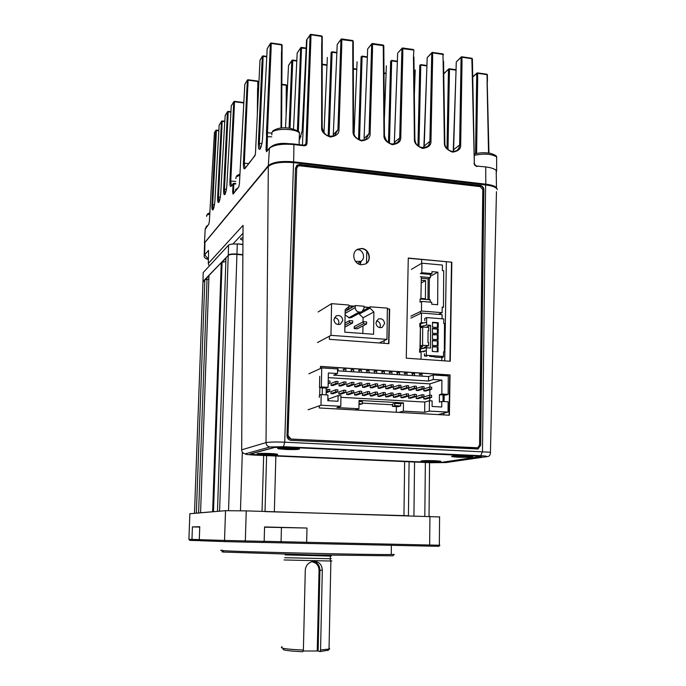 <?xml version="1.0" encoding="UTF-8"?>
<svg xmlns="http://www.w3.org/2000/svg" width="686" height="686" viewBox="0 0 686 686"><rect width="100%" height="100%" fill="white"/><g stroke="black" fill="none" stroke-linecap="round" stroke-linejoin="round"><path stroke-width="1.03" d="M443.036 401.507L443.079 394.93L445.754 395.085L448.164 394.399L448.267 375.945L433.278 374.993L428.613 376.563L428.579 381.03L333.705 375.165L337.503 373.553L337.589 368.922L321.734 367.919L308.906 373.801M428.613 376.563L337.555 370.826M321.734 367.919L321.348 386.947L319.505 387.701L319.736 376.322M337.503 373.553L328.371 372.978L328.088 387.35L321.348 386.947M433.278 374.993L433.243 379.512L428.579 381.03M448.164 394.399L441.827 394.021L441.913 380.053L433.243 379.512M419.197 374.333L422.053 374.153L422.036 376.142M411.72 373.861L414.576 373.681L414.558 375.671M412.586 373.553L412.569 375.551M405.04 375.07L405.066 373.081L407.064 373.201L407.038 375.199M397.494 374.599L397.52 372.601L399.518 372.73L399.501 374.728M389.914 374.119L389.94 372.121L391.946 372.241L391.929 374.247M382.308 373.638L382.334 371.632L384.349 371.761L384.323 373.767M374.667 373.158L374.693 371.152L376.725 371.28L376.691 373.287M367.001 372.678L367.027 370.663L369.059 370.792L369.034 372.807M359.301 372.189L359.335 370.174L361.376 370.303L361.342 372.318M351.575 371.701L351.609 369.685L353.659 369.814L353.624 371.838M343.815 371.212L343.849 369.188L345.907 369.317L345.873 371.349M336.063 368.828L338.129 368.828L338.095 370.852M328.242 368.331L330.318 368.459M320.465 367.705L322.48 367.962M322.214 394.647L322.351 387.864L319.505 387.701M319.307 397.408L319.35 395.299L321.185 394.587L320.971 405.22L308.117 409.782M398.84 412.406L403.394 411.154L424.677 412.295L429.325 411.086L448.061 412.097L438.037 414.584M320.971 405.22L340.77 406.292L336.92 407.578L358.924 408.762L355.065 409.962M448.061 412.097L448.121 401.799L441.775 401.439L441.741 407.004L432.077 406.472L432.12 400.89L429.402 400.735L429.325 411.086M328.088 387.35L326.21 388.087L322.351 387.864M326.082 394.862L326.21 388.087M340.77 406.292L340.959 395.711L338.121 395.548L338.009 401.267L327.822 400.701L327.934 394.973L321.185 394.587M441.913 380.053L429.925 383.868L328.277 377.652M441.827 394.021L439.434 394.716L439.383 402.09L441.775 401.439M429.796 400.761L429.822 397.863M429.839 395.205L429.882 389.759M429.908 387.075L429.925 383.868M443.079 394.93L439.434 394.716M420.081 374.033L420.055 376.022M404.208 373.39L405.066 373.081M396.671 372.91L397.52 372.601M389.108 372.429L389.94 372.121M381.51 371.949L382.334 371.632M373.887 371.46L374.693 371.152M366.238 370.98L367.027 370.663M358.555 370.491L359.335 370.174M350.846 370.003L351.609 369.685M343.103 369.514L343.849 369.188M424.677 412.295L424.763 402.047L429.402 400.735M340.933 397.314L424.763 402.047M403.394 411.154L403.479 402.905L359.061 400.427L358.924 408.762M400.633 403.745L400.607 405.992L398.223 406.687L392.443 406.369L392.469 404.123L394.827 403.419L400.633 403.745L403.479 402.905M396.311 412.26L396.371 406.584M362.362 403.111L392.469 404.774M431.614 397.348L431.631 395.316L429.728 395.205L429.71 397.237L431.614 397.348L425.663 399.063L423.776 398.952L423.794 396.954M429.728 395.205L418.1 398.635L416.205 398.523L416.222 396.508L422.07 394.759L422.053 396.791L423.965 396.902L423.982 394.87L422.07 394.759M416.291 396.465L410.502 398.197L408.599 398.086L408.624 396.071L414.387 394.304L414.361 396.354L416.291 396.465L416.308 394.416L414.387 394.304M408.582 396.019L402.879 397.76L400.976 397.648L400.993 395.633L406.669 393.858L406.644 395.908L408.582 396.019L408.599 393.97L406.669 393.858M400.838 395.573L395.23 397.323L393.318 397.211L393.335 395.187L398.926 393.404L398.9 395.462L400.838 395.573L400.864 393.524L398.926 393.404M393.069 395.119L387.547 396.885L385.626 396.774L385.652 394.742L391.149 392.958L391.123 395.007L393.069 395.119L393.095 393.069L391.149 392.958M385.266 394.673L379.838 396.439L377.909 396.337L377.935 394.296L383.337 392.503L383.311 394.561L385.266 394.673L385.292 392.615L383.337 392.503M377.437 394.218L372.095 396.002L370.157 395.891L370.183 393.85L375.499 392.04L375.474 394.107L377.437 394.218L377.463 392.16L375.499 392.04M369.574 393.764L364.326 395.556L362.38 395.445L362.405 393.404L367.636 391.586L367.602 393.653L369.574 393.764L369.608 391.697L367.636 391.586M361.676 393.31L356.523 395.11L354.568 394.999L354.602 392.949L359.73 391.123L359.704 393.198L361.676 393.31L361.711 391.243L359.73 391.123M353.753 392.855L348.685 394.664L346.722 394.553L346.764 392.503L351.798 390.66L351.764 392.735L353.753 392.855L353.787 390.78L351.798 390.66M345.795 392.392L340.822 394.21L338.85 394.098L338.893 392.049L343.84 390.197L343.797 392.281L345.795 392.392L345.83 390.317L343.84 390.197M337.804 391.929L332.933 393.764L330.952 393.644L330.986 391.595L335.84 389.734L335.806 391.817L337.804 391.929L337.846 389.854L335.84 389.734M328.431 400.735L328.465 399.072L338.121 395.548M337.958 383.611L333.087 385.541L331.106 385.429L331.149 383.371L335.994 381.407L335.96 383.491L337.958 383.611L338.001 381.527L335.994 381.407M345.941 384.083L340.976 386.012L339.004 385.892L339.038 383.843L343.986 381.888L343.952 383.963L345.941 384.083L345.976 382.008L343.986 381.888M353.89 384.563L348.831 386.475L346.867 386.364L346.902 384.314L351.944 382.368L351.909 384.443L353.89 384.563L353.925 382.488L351.944 382.368M361.805 385.035L356.651 386.938L354.705 386.827L354.739 384.786L359.867 382.848L359.833 384.915L361.805 385.035L361.839 382.968L359.867 382.848M369.694 385.506L364.446 387.401L362.508 387.29L362.534 385.249L367.756 383.328L367.73 385.386L369.694 385.506L369.728 383.448L367.756 383.328M377.549 385.978L372.215 387.864L370.277 387.744L370.303 385.712L375.619 383.8L375.594 385.858L377.549 385.978L377.583 383.92L375.619 383.8M385.378 386.441L379.95 388.319L378.02 388.207L378.046 386.175L383.448 384.271L383.423 386.329L385.378 386.441L385.403 384.392L383.448 384.271M393.172 386.913L387.65 388.773L385.729 388.662L385.755 386.638L391.252 384.743L391.226 386.793L393.172 386.913L393.189 384.863L391.252 384.743M400.933 387.376L395.325 389.228L393.412 389.116L393.438 387.093L399.02 385.215L398.995 387.256L400.933 387.376L400.958 385.326L399.02 385.215M408.667 387.839L402.974 389.682L401.061 389.571L401.087 387.556L406.755 385.678L406.729 387.719L408.667 387.839L408.685 385.798L406.755 385.678M416.368 388.302L410.588 390.137L408.685 390.025L408.71 388.01L414.464 386.141L414.447 388.182L416.368 388.302L416.385 386.261L414.464 386.141M424.034 388.756L418.168 390.583L416.282 390.471L416.299 388.465L422.139 386.604L422.122 388.645L424.034 388.756L424.051 386.724L422.139 386.604M431.683 389.211L425.732 391.029L423.845 390.917L423.862 388.911L429.788 387.067L429.77 389.099L431.683 389.211L431.691 387.178L429.788 387.067M359.044 401.43L362.388 401.619L362.354 403.891L359.01 403.702M392.443 406.369L394.802 405.675L400.607 405.992M358.992 404.534L362.354 403.891M328.174 383.02L329.949 383.131L329.983 381.047L328.208 380.936M327.814 389.262L327.771 391.354L329.786 391.466L329.82 389.382L326.176 389.905M394.802 405.675L394.827 403.419M423.776 398.952L429.71 397.237M416.205 398.523L422.053 396.791M408.599 398.086L414.361 396.354M400.976 397.648L406.644 395.908M393.318 397.211L398.9 395.462M385.626 396.774L391.123 395.007M377.909 396.337L383.311 394.561M370.157 395.891L375.474 394.107M362.38 395.445L367.602 393.653M354.568 394.999L359.704 393.198M346.722 394.553L351.764 392.735M338.85 394.098L343.797 392.281M335.806 391.817L330.952 393.644M328.157 383.86L329.949 383.131M326.116 392.881L329.786 391.466M327.771 391.354L326.133 391.989M335.96 383.491L331.106 385.429M339.004 385.892L343.952 383.963M346.867 386.364L351.909 384.443M354.705 386.827L359.833 384.915M362.508 387.29L367.73 385.386M370.277 387.744L375.594 385.858M378.02 388.207L383.423 386.329M385.729 388.662L391.226 386.793M393.412 389.116L398.995 387.256M401.061 389.571L406.729 387.719M408.685 390.025L414.447 388.182M416.282 390.471L422.122 388.645M423.845 390.917L429.77 389.099M441.827 357.758L443.156 357.277L443.165 356.609M442.084 318.784L442.11 314.668L421.461 313.03L410.871 318.107M423.854 322.866L421.375 322.669L421.461 313.03M421.05 359.224L421.118 351.721L419.609 352.312L420.064 349.114M441.81 360.665L441.835 357.183L443.156 357.277M421.375 322.669L419.875 323.363L419.841 326.57M421.264 323.466L419.875 323.363M420.852 327.822L420.364 327.779M423.296 348.394L419.986 348.162M333.902 319.676L336.26 315.843C339.939 314.908 342.108 316.409 342.777 320.345L340.393 324.195C336.732 325.104 334.562 323.595 333.902 319.676M338.378 324.598L338.935 322.489C338.695 319.625 337.195 318.004 334.434 317.618M375.919 322.857L378.286 319.024C381.845 318.167 383.954 319.659 384.606 323.509L382.222 327.359C378.663 328.2 376.563 326.699 375.919 322.857M379.855 327.676L380.396 325.601C380.207 323.003 378.886 321.408 376.425 320.825M330.961 335.36L331.578 303.649L348.72 305.013L349.508 305.905L345.187 309.712L344.784 332.17L373.57 334.271L373.896 311.967L370.028 308.16L370.183 306.831L387.367 308.091L386.973 339.373L330.961 335.36L317.507 342.563M379.109 342.957L386.973 339.373M331.578 303.649L318.141 311.984M345.152 311.393L355.279 305.536L364.052 306.239L364.017 308.297L361.891 311.761L359.97 312.113L349.5 317.927L345.092 314.891M362.851 333.49L362.971 325.867M363.031 321.914L363.1 317.764L373.896 311.967M359.07 313.322L359.318 314.059L370.028 308.16M355.279 305.536L355.245 307.602L345.118 313.408M348.72 317.867L359.172 312.053C356.754 311.615 355.451 310.132 355.245 307.602M359.172 312.053L359.97 312.113M363.1 317.764L359.318 314.059M366.598 323.989L357.295 328.8L354.19 328.568L354.225 326.553L363.46 321.691L363.426 323.758L366.598 323.989L366.633 321.931L363.46 321.691M351.712 317.386L349.5 317.927M344.912 325.19L349.483 322.703L352.681 322.943L344.869 327.145M354.19 328.568L363.426 323.758M352.681 322.943L352.715 320.877L349.517 320.636L349.483 322.703M344.947 323.14L349.517 320.636M442.153 307.817L443.473 307.199L443.705 270.713L442.393 270.593L442.427 265.062L421.907 263.175L411.36 269.366M420.295 276.724L430.405 277.616L430.431 274.451L431.948 273.611L421.821 272.702L421.907 263.175M431.948 273.611L431.966 271.63L437.874 272.162L437.651 304.73L431.717 304.25L431.734 302.252L421.564 301.411L421.478 311.024L410.888 316.143M438.414 314.377L442.118 312.67L421.478 311.024M442.118 312.67L442.161 307.088L443.473 307.199M430.208 302.123L430.225 299.816L420.089 298.985L420.064 302.174L421.564 301.411M421.821 272.702L420.321 273.551L430.431 274.451M430.414 276.252L437.874 272.162M429.187 299.731L429.359 278.182M427.961 299.636L428.133 278.85L421.298 278.25M421.264 280.222L425.569 280.6L425.414 298.762L420.921 298.393M428.133 278.85L430.405 277.616M421.213 282.975L425.569 280.6M348.419 309.377L349.2 306.531M351.481 306.102L350.46 308.331M348.754 309.309L346.104 308.983M202.945 282.315L204.84 279.828L196.35 513.094L198.588 513.102M198.597 512.914L207.035 279.382L204.84 279.828M207.035 279.382L208.844 279.331M200.569 512.794L208.973 275.789M208.981 275.506L221.244 262.695L212.634 511.747L213.483 511.73M213.483 511.679L222.075 262.352L221.244 262.695M222.075 262.352L225.84 261.546M217.471 511.404L225.951 258.099M225.968 257.756L228.224 255.398C229.596 254.455 232.503 254.129 236.927 254.429L242.861 254.969M194.704 513.325L196.35 513.094M265.019 511.619L408.427 515.743M217.333 511.362L219.589 511.173L228.224 255.398M200.449 512.759L212.634 511.747M199.746 526.942L198.074 526.951L199.746 527.019M267.54 527.148L281.92 527.517L267.54 527.148M222.547 550.258C219.983 550.318 219.983 550.446 222.538 550.626C234.398 551.758 372.361 554.94 391.252 554.511L394.218 554.434L393.018 555.609M223.516 551.69C221.346 551.767 221.467 551.904 223.876 552.084L311.727 554.845L392.804 555.823M189.859 513.737L225.523 510.684L246.248 510.881L439.589 516.944M225.523 510.684L224.536 540.439L199.292 539.659L199.755 526.719L192.423 526.891L191.969 539.436L188.907 539.342L189.859 513.634M429.925 516.301L429.65 545.018L439.906 545.224L438.808 546.305M264.17 541.305L306.651 542.292L306.762 543.449L429.222 546.125L429.65 545.018L306.651 542.292L306.994 528.04L264.573 526.951L264.161 541.348L245.331 540.928L246.248 510.881M199.292 539.659L200.363 540.74L225.625 541.623L224.536 540.439L245.331 540.928L245.031 542.094L262.729 542.48L264.161 541.348M188.907 539.342L189.851 540.362L192.74 540.465L191.969 539.436L199.292 539.599M192.423 526.891L199.737 527.08M429.222 546.125L438.8 546.313M306.994 528.04L264.573 527.182M225.625 541.623L245.031 542.094M306.762 543.449L262.798 542.42M200.261 540.637L192.74 540.465M330.481 560.754L330.858 560.779C332.307 560.891 332.307 560.977 330.875 561.028L284.064 559.956M282.092 646.692C278.988 648.184 286.088 649.299 303.384 650.054L305.287 570.117C305.733 565.787 307.997 562.957 312.087 561.62L314.48 561.311C319.47 561.928 322.077 564.947 322.3 570.375L320.559 649.976L329.031 649.059L329.657 648.845L329.057 647.747M330.352 558.533C331.75 558.636 331.741 558.704 330.352 558.738L284.699 557.701M283.995 648.484C280.514 649.882 286.791 650.954 302.809 651.7L303.384 650.054M320.559 649.976L319.968 651.614L328.337 650.139M319.968 651.614L318.132 650.997L319.925 570.126L322.3 570.375M303.058 651.005L318.132 650.997M317.249 650.937L319.05 570.092C318.681 565.195 316.186 562.426 311.555 561.783M225.951 258.176L221.912 262.395M208.964 275.892L205.448 279.562M203.193 272.676L202.979 281.474L228.412 255.243M236.867 254.42L236.944 254.069C232.511 253.769 229.613 254.094 228.241 255.046L228.575 245.125L203.305 272.471M228.575 245.125C229.947 244.147 232.846 243.804 237.27 244.113L236.944 254.069L242.861 254.617M242.93 244.379L237.202 243.839L242.93 244.645M466.609 455.881C456.061 455.607 451.114 455.856 451.765 456.627L457.879 457.21C468.306 457.485 473.246 457.228 472.688 456.456L466.609 455.881M434.821 460.709C425.114 460.452 420.561 460.666 421.17 461.335L427.146 461.875C436.759 462.132 441.295 461.927 440.764 461.249L434.821 460.709M269.967 453.489C260.277 453.214 256.067 453.437 257.344 454.158L264.762 454.827C274.349 455.092 278.542 454.869 277.35 454.158L269.967 453.489M291.576 447.924C281.037 447.632 276.492 447.907 277.933 448.738L285.625 449.459C296.052 449.75 300.579 449.484 299.225 448.653L291.576 447.924M432.069 462.415L256.453 454.801L250.682 453.986L274.7 447.435L285.11 447.221L475.724 455.907L480.191 456.327L479.814 456.739L441.853 462.295L432.069 462.415M242.973 237.742C240.76 238.119 240.04 238.668 240.829 239.397L242.955 240.203M269.298 165.583C273.697 162.299 281.74 161.133 293.437 162.085L485.619 184.38L482.472 451.439L480.749 455.701C486.271 456.01 488.012 456.37 485.971 456.773L445.96 462.561L431.125 462.733M243.007 231.508L243.016 231.019M241.669 450.402L243.05 225.351L208.304 263.467L208.544 254.043M268.372 166.201L204.934 242.312L204.685 254.789L207.678 258.356L208.381 257.567M282.143 447.058L275.086 447.195L250.03 454.038L255.226 454.775L432.969 462.484L441.767 462.373L481.701 456.293L282.143 447.058M208.312 263.776L209.333 265.945M208.527 253.974L208.475 250.433L204.685 254.789M299.636 164.563L480.277 185.469C482.507 185.966 483.707 187.398 483.896 189.782L480.663 445.214L478.082 448.961L291.01 440.335C288.506 439.958 287.168 438.457 286.997 435.842L295.486 168.164L297.261 165.052L299.636 164.563L296.429 165.746M299.413 164.794L479.951 185.674C482.172 186.172 483.373 187.604 483.561 189.988L480.663 445.214M477.224 449.124L480.329 445.248M320.499 366.513L449.716 375.045L449.081 415.202L450.042 374.959L449.407 415.219L319.316 407.973L319.376 405.786M449.939 361.23L451.499 262.361L449.939 361.23M388.61 343.652L389.365 309.197L388.61 343.652M366.504 263.218L366.787 251.325M419.969 349.105L420.389 326.81M420.638 313.425L420.672 311.418M420.904 299.045L421.324 276.81M421.581 263.373L421.65 259.522M443.851 414.91L443.885 413.135M444.074 401.567L444.176 394.99M444.494 375.705L444.511 374.702M444.734 360.87L446.354 261.872M384.023 343.317L384.074 340.693M365.689 263.818C371.958 260.268 368.836 248.984 361.496 248.641L356.917 249.695M361.359 264.745C353.633 264.427 350.803 252.268 357.732 249.215L361.762 248.469C369.505 248.829 372.275 261.032 365.286 264.033L361.359 264.745M319.676 395.17L319.89 387.719M320.439 368.511L320.499 366.401L450.042 374.959M288.24 435.902L291.053 439.049L477.73 447.778L479.54 445.154L482.798 189.653L480.269 186.635L299.602 165.78L297.938 166.123L296.695 168.302L288.017 435.953L288.797 438.114L291.053 439.049M387.358 308.88L389.648 309.069L388.893 343.669L329.366 339.321L329.452 336.166M349.5 305.785L354.19 306.17M364.034 306.976L369.162 307.388M451.817 262.198L450.256 361.256L406.266 358.195L408.281 258.056L451.817 262.198L408.281 258.245M476.864 447.898L290.821 439.091M288.017 435.953L296.695 168.302M297.321 166.638L296.472 168.533M476.521 447.932L477.079 447.898M389.648 309.069L387.358 309.034M349.5 305.939L353.959 306.308M364.034 307.131L368.914 307.525M423.168 351.858L426.358 350.606L426.315 355.288L443.533 356.471L443.568 351.807L444.331 351.858L444.502 323.595L443.739 323.543L443.773 318.913L426.632 317.575L426.563 325.053L419.841 326.768L426.298 327.256L430.585 325.361L430.405 348.042L426.383 347.759L420.389 348.985L419.635 349.285L419.609 352.115L420.364 351.815L420.389 348.985M422.156 348.317L426.28 347.468L426.289 346.567M420.278 346.181L420.441 328.002L422.713 326.99L428.656 327.436L428.63 330.669L428.055 330.626L427.961 342.383L428.536 342.425L428.51 345.675L422.559 345.255L420.278 346.181L422.765 346.353L419.995 347.742M432.437 333.182L438.157 333.61L438.191 328.765L432.472 328.328L432.437 333.182M432.48 327.119L438.2 327.548L438.234 322.712L432.523 322.274L432.48 327.119M420.364 351.815L426.358 350.606L426.383 347.759M430.585 325.361L426.563 325.053M432.429 334.399L432.394 339.253L438.122 339.673L438.148 334.819L432.429 334.399M432.377 340.47L432.343 345.341L438.08 345.744L438.114 340.891L432.377 340.47M432.334 346.559L432.3 351.429L438.037 351.832L438.071 346.962L432.334 346.559M426.28 347.468L424.377 347.33L428.51 345.675M428.055 330.926L428.63 330.669M420.304 342.588L420.381 334.562M437.376 333.55L437.411 329.1L438.191 328.765M437.411 329.1L432.472 328.723M437.419 327.496L437.454 323.055L438.234 322.712M437.454 323.055L432.514 322.677M426.966 356.163L424.48 355.991L426.315 355.288M434.624 356.686L429.642 356.343M434.624 357.097L440.695 357.509L443.533 356.471M444.331 351.858L443.568 352.15M426.632 317.575L424.797 318.424L424.78 320.636M438.148 334.819L432.42 334.785M437.334 339.613L437.368 335.145M438.114 340.891L432.377 340.848M437.299 345.693L437.325 341.199M438.071 346.962L432.334 346.919M437.256 351.772L437.282 347.27M420.595 326.433L420.621 323.62L426.589 322.223M419.841 326.768L419.866 323.964L420.621 323.62M424.48 355.991L424.497 353.762M420.046 352.141L419.609 352.115M422.559 345.255L422.713 326.99M235.452 190.965L235.564 189.499L237.63 188.23M271.673 146.29C276.578 143.134 284.038 142.551 294.037 144.54M206.16 227.529L206.212 226.449L207.618 225.557M492.599 168.404L496.621 170.265L496.244 173.052M465.322 457.313C471.213 457.219 473.537 456.936 472.294 456.456L459.045 455.77C453.154 455.873 450.856 456.164 452.151 456.627L465.322 457.313M460.195 456.662L455.633 456.507L461.507 456.061L468.795 456.593L462.896 457.03L460.195 456.43M462.896 457.03L462.793 456.37M289.629 449.553C297.407 449.596 300.477 449.296 298.83 448.653L287.503 447.838C279.674 447.795 276.612 448.095 278.327 448.73L289.629 449.553M286.113 448.764L281.74 448.481L289.26 448.19L295.4 448.918L287.897 449.201L286.122 448.55M287.897 449.201L287.863 448.172M258.956 454.355C265.062 455.204 281.277 455.032 276.973 454.158L275.806 453.961C269.735 453.094 253.271 453.283 257.713 454.158L258.956 454.355M264.925 454.003L273.251 454.132L269.855 454.647L262.884 454.372L261.452 454.192L264.933 453.686M423.605 461.618C429.942 462.261 443.756 461.961 440.395 461.249L438.388 460.975C432.017 460.323 418.066 460.632 421.53 461.335L423.605 461.618M428.493 461.189L436.322 461.172L433.183 461.369L435.859 461.635L427.224 461.575L425.62 461.421L428.493 460.941M360.922 262.258L360.064 264.522M361.299 261.023L359.618 264.384M266.777 56.835L263.09 56.321L262.918 63.009L263.098 56.321L262.292 56.484L259.994 60.145L255.449 153.604L255.003 155.602L244.911 168.619C243.822 169.562 243.324 167.753 243.427 163.191L246.986 86.728L247.886 86.556L248.066 80.176L257.765 81.48L257.987 101.262M476.178 166.038L485.731 166.921C490.927 167.59 494.417 168.747 496.201 170.377L496.252 173.824M253.074 157.934L255.295 154.753M341.817 38.965L352.673 40.508L352.836 41.006L340.976 39.548L341.8 38.896L341.731 46.305L338.978 129.56C339.261 133.65 336.329 136.137 330.18 137.011C324.066 134.619 321.211 131.403 321.631 127.382L322.18 127.75C322.677 132.509 325.267 135.425 329.949 136.497L334.734 135.485L337.941 129.731L333.276 134.739L336.92 51.561M402.793 48.02L413.315 49.512L413.487 50.001L401.953 48.586L402.759 47.943L402.828 48.423L402.776 55.257L400.77 137.329C401.087 141.359 398.266 143.811 392.315 144.686C386.372 142.336 383.585 139.181 383.963 135.211L384.452 135.571C384.966 140.261 387.496 143.125 392.04 144.171L397.288 142.705L398.883 140.759L399.698 137.955L394.373 142.328L397.417 60.154L394.33 142.405M353.264 41.271L353.556 131.686C354.07 136.411 356.626 139.301 361.239 140.364L365.835 139.421L369.077 133.641L364.06 138.563L367.396 56.003M234.466 101.751L233.755 101.888L234.466 101.314L234.286 107.848L234.466 101.751L243.736 102.951L243.65 105.936M228.146 111.792L227.452 111.921L228.146 111.346L227.958 117.752L228.146 111.792L230.916 112.144M222.11 121.371L221.432 121.491L222.093 120.968L221.93 127.202L222.11 121.371L224.742 121.696M216.347 130.52L215.687 130.64L216.347 130.091L216.159 136.222L216.347 130.52L218.843 130.82M271.219 43.424L270.395 43.595L271.202 42.944L271.047 50.284L271.219 43.424L281.646 44.933L281.56 127.999M477.645 73.299L476.787 73.462L477.55 72.845L477.645 73.308L477.662 79.842L477.645 73.299L487.034 74.663L488.955 153.047M304.473 145.226L305.982 143.511L309.806 41.983L310.818 41.777L307.011 143.34L303.949 145.261L293.968 144.051M309.806 41.983L310.098 34.969L310.93 34.309L306.582 39.96L302.2 130.829L299.671 139.335M204.419 242.938L268.32 165.669C272.642 162.085 281.089 160.798 293.659 161.827L485.808 184.165C491.099 184.826 494.649 185.94 496.467 187.535L497.29 189.636M215.696 130.546L214.409 132.655L214.101 138.435M214.101 138.358L209.35 221.484L208.776 224.253L205.217 228.712L204.471 242.39M214.469 204.78L212.703 204.591L216.159 136.222L215.378 136.36L215.687 130.64L214.409 132.724M219.228 201.547L218.808 202.327C217.908 203.056 217.522 201.341 217.642 197.165L221.432 121.491L219.143 125.126L218.834 131.009M220.3 197.251L218.448 197.054L221.93 127.202L221.124 127.339M225.291 115.274L224.742 121.739M226.414 189.362L224.459 189.156L227.958 117.752L227.135 117.898L223.627 189.267C223.516 193.538 223.928 195.278 224.871 194.498L225.325 193.649M233.763 101.794L231.242 105.884L230.925 112.032M246.986 86.728L247.552 79.859L248.066 80.176L247.312 80.322L244.799 84.318L244.473 90.784M244.473 90.672L239.431 183.762L238.728 187.012L233.069 194.104L232.657 191.986L233.532 191.883L232.657 191.986L233.043 183.951L231.225 186.292C230.239 187.124 229.801 185.357 229.913 181.001L233.437 108.002L234.286 107.848L230.77 180.872L231.371 185.915M261.898 143.64L259.342 143.34L262.918 63.009L261.966 63.206L258.39 143.494C258.288 148.27 258.854 150.131 260.071 149.051L260.791 147.67M270.413 43.484L267.163 48.732L266.828 55.703M281.586 127.999L282.1 45.113L281.586 44.539M422.37 147.927L427.455 146.521L429.067 144.575L429.882 141.753L431.751 53.011L432.549 52.368L432.626 52.839L431.751 53.011L427.172 57.693L426.975 64.673M452.237 151.615L456.327 150.843L457.553 149.942L459.011 147.876L459.629 145.012L461.095 57.358L461.892 56.724L461.978 57.195L461.095 57.358L456.267 61.963L456.096 68.909M271.879 133.204L267.471 132.664L271.047 50.284L270.07 50.49L266.477 132.827L266.588 136.677L271.776 136.806M322.18 127.579L321.794 36.401L310.955 34.789L310.818 41.777M341.731 46.305L340.71 46.511L340.976 39.548L337.203 44.479L341.019 39.325M353.041 131.326L353.556 131.498L353.247 48.131L352.741 47.926L353.041 131.326C352.647 135.322 355.459 138.512 361.488 140.879C367.542 140.004 370.414 137.534 370.114 133.47L372.489 50.815L371.46 51.021L371.701 44.101L372.515 43.458L372.489 50.815M384.452 135.374L383.817 52.608L383.328 52.402L383.963 135.211M402.776 55.257L401.739 55.455L401.953 48.586L397.94 52.805M414.859 139.181L413.915 57.015L413.452 56.818L414.404 139.035C414.052 142.98 416.805 146.109 422.662 148.442C428.518 147.559 431.28 145.123 430.962 141.119L432.609 59.631L431.563 59.828M444.811 143.151L443.55 61.337L443.113 61.174L444.382 142.808C444.056 146.718 446.775 149.822 452.546 152.129C458.308 151.254 461.018 148.828 460.683 144.857L461.987 63.935L460.941 64.124M476.599 153.51L477.662 79.842L476.641 80.022L476.787 73.462L472.697 77.115M488.912 153.038L487.034 74.671M474.335 163.697L472.474 65.59L472.037 65.41L474.335 163.911M258.022 100.645L258.202 81.651L257.765 81.488M430.962 141.119L429.908 141.282L424.231 146.032L423.854 147.927L426.984 64.45M426.623 147.104L426.623 147.096C419.42 148.468 415.51 145.826 414.876 139.198L414.404 139.035M460.683 144.857L459.629 145.012L453.635 149.685L453.24 151.64L456.104 68.677M248.066 80.176L244.327 163.054L245.031 168.276M223.627 189.267L224.459 189.156L225.025 194.112M217.642 197.165L218.448 197.054L218.98 201.924M213.406 209.084L213.02 209.796C212.163 210.491 211.794 208.784 211.914 204.702L212.703 204.591L213.2 209.393M266.477 132.827L267.471 132.664L267.086 150.929M258.39 143.494L259.342 143.34L260.157 148.742M234.629 191.994L233.532 191.883L233.557 193.341M307.011 143.34C306.796 144.995 305.845 145.809 304.155 145.784L294.037 144.566C281.68 143.528 273.38 144.849 269.126 148.536L266.588 151.726L266.014 149.865L267.969 149.822M304.087 145.269L305.167 144.995M235.744 184.028L233.043 183.951L233.84 183.316L235.761 183.556L233.84 183.316L233.532 191.866L234.638 191.986M289.08 128.136L291.816 60.702L288.523 65.556M291.842 60.539L288.532 65.41L285.505 127.879M286.131 114.253L286.294 85.33L286.808 85.69L286.722 102.257M414.353 94.505L415.227 69.912L414.361 94.762M384.323 119.115L386.372 65.77L384.332 119.184M357.072 61.757L354.062 134.413M327.351 57.487L323.972 132.895M322.188 64.69L322.188 73.453M297.175 53.148L293.522 129.019M292.082 60.197L292.69 60.034L291.816 60.702L292.768 60.514L290.032 128.265M328.174 136.025L331.106 52.428L332.093 52.23L329.16 136.317M306.205 48.483L300.648 48.02L297.184 52.993L300.674 47.857M358.555 139.49L361.102 56.767L362.097 56.578L359.541 139.91M388.482 142.765L390.66 61.045L391.663 60.857L389.468 143.34M417.954 145.818L419.772 65.256L420.784 65.076L418.957 146.581M446.998 148.613L448.464 69.406L449.476 69.226L448.001 149.625M251.616 159.975L255.038 155.396M248.349 164.194L249.627 162.248M477.053 72.948L486.837 74.191L487.034 74.663M477.593 72.913L486.837 74.191L487.386 74.808L487.437 81.317M221.655 121.062L224.759 121.302M219.143 125.195L221.441 121.396M234.466 101.357L243.616 102.497L243.813 102.969M248.066 79.773L257.636 81.017L257.756 81.48M244.791 84.412L247.32 80.219M257.696 81.085L258.21 81.66M263.09 56.321L262.549 55.995M261.966 63.206L262.541 56.003L266.794 56.372M259.985 60.257L262.309 56.381M271.219 43.012L281.509 44.444L282.126 45.293L282.049 52.033M310.364 34.463L321.648 35.904L322.24 36.581L321.743 36.015M310.947 34.386L321.648 35.904L322.257 36.77L322.223 43.612L322.24 36.581M306.573 40.14L307.002 39.265M341.242 39.033L352.681 40.508L353.264 41.177L352.836 41.006L352.741 47.926M352.776 40.628L353.273 41.374M372.541 43.527L383.225 45.044L383.328 52.402M396.465 143.288C390.248 145.338 386.244 142.705 384.452 135.382L383.808 45.705L371.701 44.101L367.645 48.946L371.761 43.835M383.337 45.173L383.766 45.67M402.228 48.071L413.315 49.512L413.881 50.164L413.452 56.818M413.426 49.649L413.83 50.112M432.017 52.488L442.942 53.911L443.113 61.174M432.592 52.445L442.942 53.911L443.508 54.554L432.626 52.839L432.609 59.631M426.966 64.467L427.172 57.693L431.846 52.668M461.935 56.801L471.591 58.233L461.369 56.835M456.079 68.703L456.267 61.963L461.206 56.989M472.44 65.556L472.388 58.833L471.831 58.199L472.037 65.41M425.363 462.484L424.814 516.155M413.932 515.829L414.558 462.012M404.637 461.584L403.96 515.538M274.34 511.713L275.866 456.018M266.614 455.615L265.019 511.439M262.035 511.344L263.656 455.487M240.477 510.736L242.321 452.125M228.541 510.607L236.927 254.429M194.49 513.248L202.962 281.792M281.603 542.84L281.063 541.683L281.44 527.603M330.523 555.909C331.801 555.994 331.758 556.046 330.403 556.08L285.067 554.871M319.05 570.092L319.925 570.126C319.745 565.641 317.627 562.717 313.588 561.345M245.777 454.338L246.806 454.509L245.339 453.84C243.067 453.515 241.832 452.185 241.635 449.836L266.022 442.607C269.195 441.981 275.429 441.835 284.716 442.187L293.539 162.059C281.294 161.03 272.994 162.299 268.646 165.866L204.668 242.801M293.565 162.093L485.619 184.38C491.21 185.057 494.838 186.378 496.493 188.333L496.535 188.401C494.769 186.772 491.185 185.632 485.791 184.963L293.634 162.659C281.071 161.639 272.625 162.908 268.32 166.484L266.022 442.607C266.245 445.154 267.583 446.612 270.044 446.972L283.49 446.697L480.749 455.701M431.331 462.741L253.906 455.067M232.914 244.027L242.998 233.249M254.034 455.067L246.806 454.509M245.339 453.84L270.044 446.972M490.516 452.837L490.439 452.228C490.464 455.041 489.392 456.49 487.223 456.602L445.96 462.561M208.355 259.54C205.388 258.648 203.982 257.447 204.128 255.938L204.685 254.72M496.458 191.686L490.439 452.228L284.716 442.187L283.49 446.697M208.355 259.48C206.82 259.059 206.589 258.682 207.678 258.356M239.894 175.17L235.975 177.039L235.924 178.669M299.319 136.394L299.413 132.93C295.383 128.376 274.589 128.093 271.896 132.544L271.827 134.885M209.787 213.835L206.615 215.284L206.58 216.424M496.638 159.478L496.647 156.94C491.468 153.818 483.99 153.312 474.206 155.405M461.721 456.739L461.721 456.113M287.494 448.884L287.511 448.164M266.048 454.303L266.057 453.832M357.68 263.45L360.682 261.4L355.459 261.357M461.987 63.935L461.978 57.195L472.388 58.833L474.369 163.722C474.309 164.94 474.969 165.712 476.341 166.021L473.932 163.585M478.288 166.029L476.504 166.561M262.584 138.075L262.592 137.955C262.189 143.203 261.349 146.907 260.071 149.051M226.895 185.049L226.895 184.971C226.543 189.602 225.865 192.775 224.871 194.498M220.755 193.135L220.755 193.058C220.412 197.577 219.76 200.672 218.808 202.327M214.889 200.844L214.898 200.784C214.555 205.2 213.929 208.201 213.02 209.796M367.645 49.118L367.404 55.798M370.114 133.47L369.077 133.641L371.46 51.021M397.623 53.525L397.417 60.154L397.631 53.534M400.77 137.329L399.724 137.492L401.739 55.455M337.195 44.633L336.929 51.373M338.978 129.56L337.941 129.731L340.71 46.511M414.867 139.387L413.907 56.998M444.382 142.808L444.837 142.954L443.542 61.328M257.344 114.613L257.593 87.851M248.718 163.56L243.427 163.191M235.83 181.43L229.913 181.001M281.011 128.059L281.483 51.776M488.535 152.987L487.06 81.188M310.132 34.806L306.968 39.462L302.449 145.038M475.561 153.767L476.641 80.022M247.552 79.859L257.636 81.017L258.219 81.797L258.133 88.082M304.155 145.784L304.052 145.235L293.942 144.009L293.659 161.827M485.731 166.921L485.808 184.165M321.631 127.382L321.674 43.364M270.258 147.516C274.674 144.206 282.529 143.048 293.831 144.034L293.942 144.009C281.886 142.962 273.723 144.283 269.452 147.962L268.32 165.669M266.014 149.865L266.588 136.677M267.163 48.852L270.395 43.595L270.07 50.49M266.837 55.557L262.592 137.955M244.945 168.584L248.383 163.988M231.242 105.961L233.755 101.888L233.437 108.002M230.933 111.938L226.895 184.971M225.051 115.797L227.452 111.921L227.135 117.898M224.742 121.654L220.755 193.058M218.834 130.923L214.898 200.784M211.914 204.702L215.378 136.36M302.2 130.829L299.679 139.035M453.575 149.78L456.079 68.883M232.64 192.337L234.372 192.32M448.755 68.874L443.765 73.899M449.407 68.823L456.044 69.783M414.155 77.269L414.953 77.381M420.715 64.664L426.932 65.564M383.971 72.999L386.081 73.299M391.603 60.445L397.374 61.286M353.324 68.669L356.771 69.157M362.045 56.166L367.362 56.938M322.454 64.304L327.016 64.947M332.05 51.819L336.877 52.522M281.826 84.327L286.216 84.867L286.294 85.33L281.826 84.73M292.725 60.102L296.815 60.677M301.591 47.411L306.23 48.08M297.398 130.76L300.648 48.02L301.548 47.343L298.35 131.541M426.915 65.959L420.784 65.076L420.655 64.595L426.932 65.504M414.944 77.775L414.155 77.664M456.036 70.178L449.476 69.226L449.347 68.754L456.053 69.723M300.983 136.78L299.739 136.625M296.798 61.08L292.768 60.514L292.69 60.034L296.815 60.617M336.86 52.925L332.093 52.23L331.998 51.75L336.886 52.462M326.999 65.35L322.506 64.716L322.411 64.235L327.016 64.887M397.357 61.68L391.663 60.857L391.543 60.377L397.374 61.226M386.064 73.694L383.971 73.402M367.344 57.332L362.097 56.578L361.994 56.098L367.362 56.878M356.754 69.552L353.324 69.072M208.81 224.065L205.183 229.296M448.584 69.037L443.756 73.659M286.251 84.935L286.808 85.69M238.728 187.012L238.96 186.532M233.069 194.104L238.771 186.806M394.339 142.782L394.373 142.328M266.588 151.726L269.178 148.305M233.077 183.762L231.225 186.292M255.003 155.602L255.201 155.139M250.356 161.433L251.659 159.761M249.601 162.411L250.407 161.201M216.347 130.126L218.86 130.434M228.146 111.389L230.942 111.741M263.09 55.909L266.794 56.432M335.771 316.126L336.26 315.843M370.114 306.865L363.194 310.698M351.378 317.575L361.891 311.761M429.565 462.664L429.033 516.275M409.088 461.781L408.427 515.666M391.38 545.301L391.252 554.511M439.34 545.224L439.589 516.738M330.875 561.028L329.031 649.059M330.026 558.747L330.549 561.037M331.132 555.248L330.403 556.08L330.352 558.738M327.891 650.577L329.657 648.845M240.829 239.397L240.863 238.368M204.574 243.83L204.162 254.969M204.411 242.998L204.874 242.347M239.963 174.004L236.687 175.736M299.105 144.635L299.413 132.93C299.996 131.738 296.824 130.177 289.904 128.248C282.563 127.159 276.827 128.102 272.685 131.086M209.847 212.771L207.258 214.101M496.621 170.265L496.647 156.94C496.947 156.039 494.923 154.839 490.559 153.33C484.239 152.352 478.785 152.644 474.18 154.196M287.443 448.164L287.417 448.858M360.682 261.4C366.281 258.596 363.005 248.675 356.84 249.747M304.541 83.04L302.183 130.837M426.958 64.656L424.214 146.032M334.734 135.485C328.131 137.706 323.938 135.065 322.163 127.562L322.197 43.587M496.201 170.377L496.467 187.535M414.155 77.209L414.961 77.329M383.971 72.948L386.081 73.239M353.324 68.609L356.771 69.097M281.826 84.275L286.216 84.867L286.791 85.527L286.705 102.651M300.914 47.505L306.23 48.02M353.556 131.498C352.964 138.769 363.357 142.311 365.835 139.421M444.837 142.954C444.348 150.157 454.484 153.381 456.327 150.843M233.84 183.316L233.326 183.445M353.247 48.131L353.264 41.177M383.817 52.608L383.808 45.705L383.225 45.044L371.966 43.587M476.907 73.068L472.688 76.849M215.901 130.22L218.868 130.4M222.11 120.933L224.768 121.268M227.46 111.818L225.291 115.265M227.675 111.484L230.942 111.707M233.986 101.442L243.83 102.591M270.653 43.098L281.509 44.444L282.1 45.113M402.03 48.286L397.94 52.796"/></g></svg>
